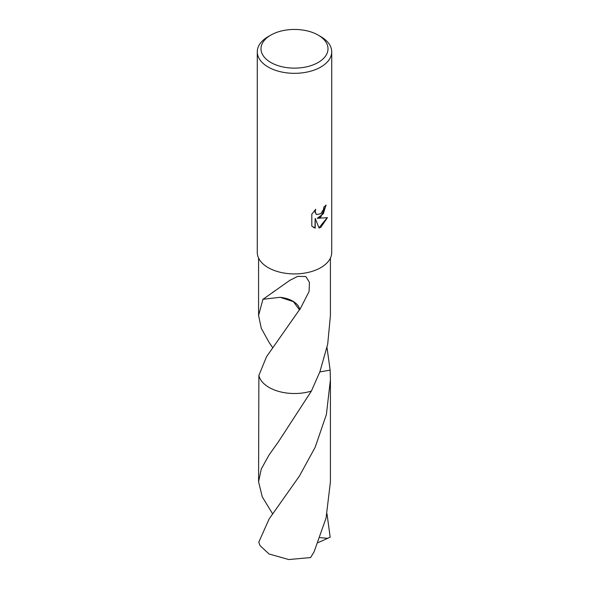 <?xml version="1.0" encoding="UTF-8"?>
<svg xmlns="http://www.w3.org/2000/svg" width="589" height="589" viewBox="0 0 589 589"><rect width="100%" height="100%" fill="white"/><g stroke="black" fill="none" stroke-linecap="round" stroke-linejoin="round"><path stroke-width="0.88" d="M320.821 216.966L317.257 218.305L327.455 217.658L320.821 227.31L319.069 228.046L315.211 218.409L315.211 228.127L311.809 226.132L311.809 214.146L315.726 209.294L315.196 211.672L316.043 214.043L316.646 214.521L320.821 213.748L323.508 209.448L323.906 206.96A37.225 21.491 0 0 0 326.166 205.075L320.821 216.966M318.193 35.112L320.821 36.636A37.225 21.491 180 0 1 331.725 51.832A37.225 21.491 180 0 1 320.821 67.028A37.225 21.491 180 0 1 280.254 71.689A37.225 21.491 180 0 1 257.275 51.832A37.225 21.491 180 0 1 268.179 36.636L270.815 35.112A33.499 19.341 180 0 1 318.193 35.112A33.499 19.341 180 0 1 318.185 62.471A33.499 19.341 180 0 1 270.815 62.471A33.499 19.341 180 0 1 270.807 35.112A33.499 19.341 180 0 1 270.815 35.112M331.725 51.832L331.725 252.423A37.225 21.491 180 0 1 320.821 267.62A37.225 21.491 180 0 1 280.254 272.28A37.225 21.491 180 0 1 257.275 252.423L257.275 51.832M272.626 347.562L269.099 342.423L261.31 328.353L258.578 315.505L262.952 299.153A35.922 20.74 0 0 0 263.055 299.264L289.722 280.408L297.71 276.351L305.846 276.543L309.446 282.403L309.078 291.526L299.764 309.755A35.922 20.74 180 0 1 299.44 309.785L266.522 356.728L258.873 375.443L258.578 481.802L261.288 468.999L269.099 454.899L278.509 441.654L311.375 391.089A35.922 20.74 180 0 1 258.88 375.443A35.922 20.74 180 0 0 311.375 391.089L319.901 371.747L327.69 344.212L330.422 315.505L330.422 258.063M325.894 205.325L323.332 213.763L317.257 218.305M316.514 214.44L315.027 212.415L315.211 209.809M313.282 227.317L314.946 227.972L315.211 218.409M318.988 227.833L327.101 217.746M327.013 347.554L330.127 370.113L319.827 371.931M311.375 391.089L311.375 391.089A35.922 20.74 180 0 1 269.099 387.444A35.922 20.74 180 0 1 258.873 375.451M330.12 370.091A35.922 20.74 180 0 1 330.127 370.113A35.922 20.74 180 0 1 330.127 370.113L330.422 379.611L326.387 414.501L315.181 447.25L299.33 476.192L269.099 518.997L258.836 542.064A35.922 20.74 180 0 0 260.228 545.812L269.099 553.999L288.75 559.55L310.609 557.562L314.106 551.783L326.07 518.018L330.422 481.802L330.422 379.611M280.136 297.305L293.403 301.656L299.44 309.785M299.764 309.755A23.95 13.827 0 0 0 280.069 297.312M263.055 299.264L280.092 297.312M327.013 513.866L330.164 537.131L327.756 538.302L320.055 537.647M272.633 513.866L262.274 496.866L258.578 481.802M327.756 538.294L318.112 542.631M270.807 35.112L268.179 36.636M258.578 315.505L258.578 258.063M272.457 292.475L273.105 292.034M273.87 291.503L274.872 290.811"/></g></svg>
